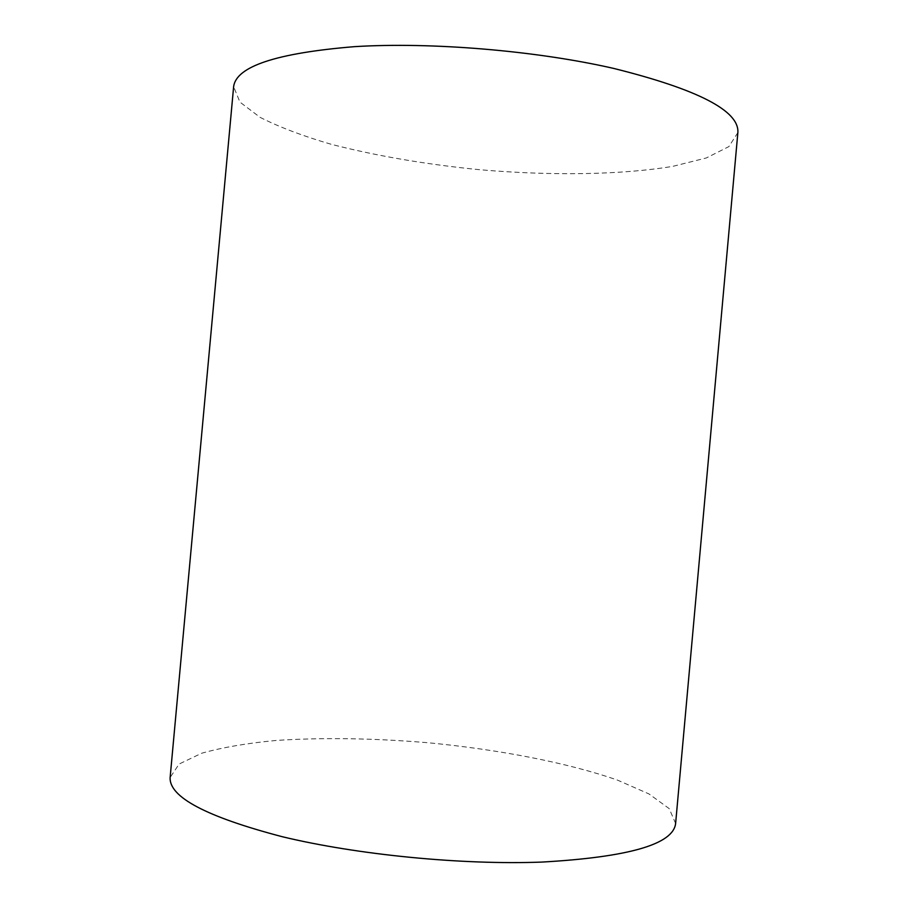 <?xml version="1.0" encoding="UTF-8"?>
<svg xmlns="http://www.w3.org/2000/svg" width="908" height="908" viewBox="0 0 908 908"><rect width="100%" height="100%" fill="white"/><g stroke="black" fill="none" stroke-linecap="round" stroke-linejoin="round"><path stroke-width="0.68" stroke-dasharray="4.54 3.41" d="M737.864 132.591L728.874 146.608L706.333 157.958L672.93 166.323C620.811 175.017 550.918 175.846 480.275 169.773C426.431 164.484 376.797 156.006 331.375 144.338C303.113 136.132 279.346 127.131 260.074 117.336L239.95 102.116L233.628 86.703M675.62 823.465L669.207 808.631L648.97 793.933L617.497 780.12C567.625 762.686 498.855 749.531 428.133 742.744C374.107 738.215 323.668 737.421 276.804 740.383C247.475 743.119 222.437 747.398 201.689 753.231L179.126 764.037L170.137 777.464"/><path stroke-width="1.36" d="M613.785 68.441C698.025 89.449 739.384 110.833 737.864 132.591L675.62 823.465C673.305 844.281 628.733 857.152 541.917 862.078C461.945 865.108 356.98 854.791 282.116 836.677C206.298 816.78 168.979 797.042 170.137 777.464L233.628 86.703C236.137 66.432 276.395 53.084 354.404 46.66C431.152 41.87 535.936 50.621 613.785 68.441"/></g></svg>
